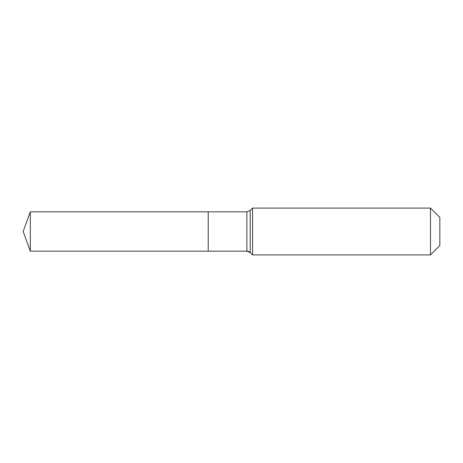 <?xml version="1.0" encoding="UTF-8"?>
<svg xmlns="http://www.w3.org/2000/svg" width="463" height="463" viewBox="0 0 463 463"><rect width="100%" height="100%" fill="white"/><g stroke="black" fill="none" stroke-linecap="round" stroke-linejoin="round"><path stroke-width="0.69" d="M439.85 245.546L430.486 254.91L252.566 254.91L250.194 252.538A4.682 4.682 0 0 0 246.883 251.166L30.309 251.166L23.15 231.5L30.309 211.834L246.883 211.834L250.194 210.462L252.566 208.09L430.486 208.09L439.85 217.454L439.85 245.546L430.486 254.91L430.486 208.09M23.15 231.5L30.309 251.166L30.309 211.834M430.486 254.91L252.566 254.91L250.194 252.538L246.883 251.166L208.223 251.166L208.223 211.834L208.223 251.166L30.309 251.166M252.566 254.91L252.566 208.09M246.883 251.166L246.883 211.834M250.194 252.538L250.194 210.462"/></g></svg>
